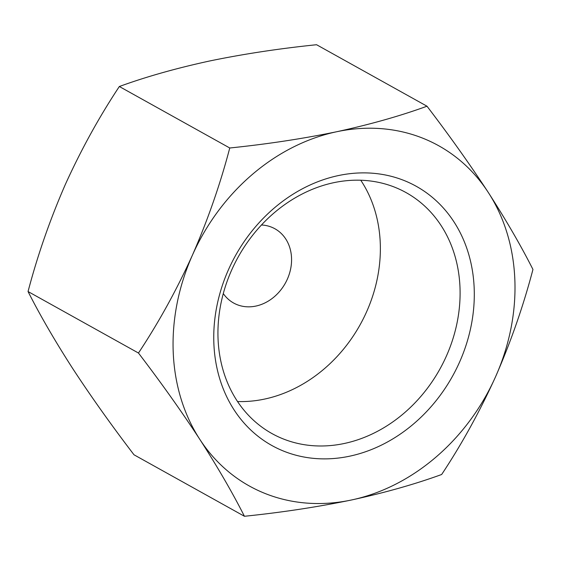 <?xml version="1.0" encoding="UTF-8"?>
<svg xmlns="http://www.w3.org/2000/svg" width="561" height="561" viewBox="0 0 561 561"><rect width="100%" height="100%" fill="white"/><g stroke="black" fill="none" stroke-linecap="round" stroke-linejoin="round"><path stroke-width="0.84" d="M229.758 147.992C267.274 144.128 302.919 138.707 336.698 131.737A194.695 162.914 119.1 0 0 192.43 255.143C207.787 219.968 220.228 184.253 229.758 147.992L119.339 86.506C99.199 116.877 81.212 149.506 65.371 184.394C50.02 219.568 37.58 255.283 28.05 291.545C40.034 315.24 54.922 340.899 72.706 368.535C90.987 396.48 111.422 425.231 134.002 454.789L244.428 516.274C232.436 492.579 217.549 466.913 199.765 439.284C181.491 411.339 161.056 382.588 138.469 353.03C158.609 322.659 176.596 290.03 192.43 255.143A194.695 162.914 119.1 0 0 199.765 439.284A194.695 162.914 119.1 0 0 351.361 500.012A194.695 162.914 119.1 0 0 495.629 376.606A194.695 162.914 119.1 0 0 488.294 192.465A194.695 162.914 119.1 0 0 336.698 131.737C370.085 124.486 400.182 115.98 426.998 106.211C449.606 135.825 470.041 164.576 488.294 192.465C506.12 220.157 521.008 245.823 532.95 269.455C523.42 305.731 510.98 341.446 495.629 376.606C479.781 411.508 461.794 444.137 441.661 474.494C414.775 484.269 384.671 492.782 351.361 500.012C317.526 507.011 281.881 512.431 244.428 516.274M426.998 106.211L316.572 44.726C279.055 48.59 243.411 54.01 209.639 60.988C176.252 68.232 146.155 76.738 119.339 86.506M223.292 293.564A42.482 35.546 119.1 0 0 233.607 303.01A42.482 35.546 119.1 0 0 287.351 279.147A42.482 35.546 119.1 0 0 274.939 228.783A42.482 35.546 119.1 0 0 261.475 224.989M237.541 401.536A137.887 115.377 119.1 0 0 366.649 311.699A137.887 115.377 119.1 0 0 360.765 180.235M446.381 356.095A137.887 115.377 119.1 0 0 406.101 192.612A137.887 115.377 119.1 0 0 238.215 256.952A137.887 115.377 119.1 0 0 271.938 433.555A137.887 115.377 119.1 0 0 446.381 356.095M459.543 362.154A148.356 124.142 119.1 0 0 338.444 175.558A148.356 124.142 119.1 0 0 234.098 409.909A148.356 124.142 119.1 0 0 459.543 362.154M28.05 291.545L138.469 353.03"/></g></svg>
